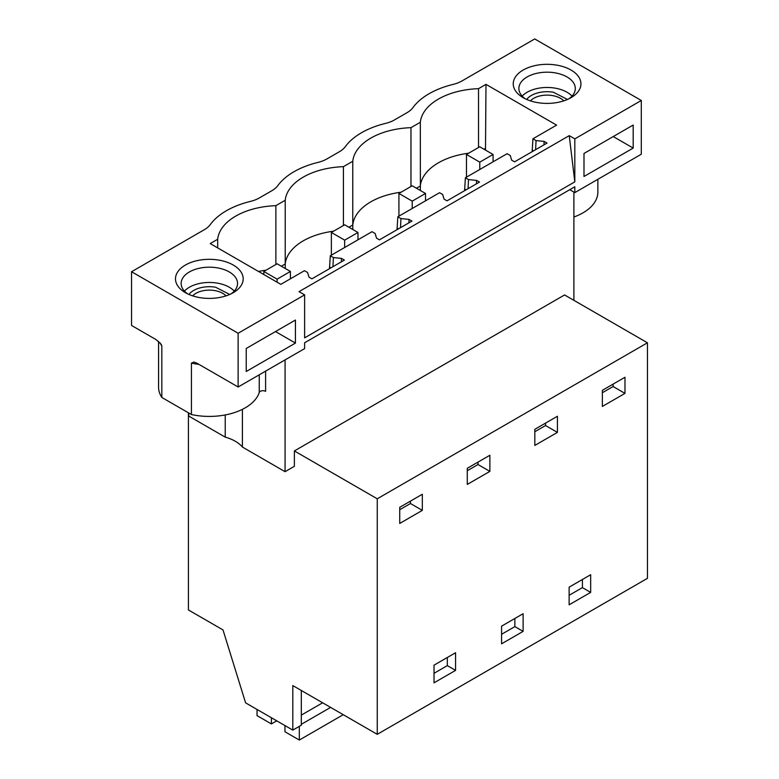 <?xml version="1.0" encoding="UTF-8"?>
<svg xmlns="http://www.w3.org/2000/svg" width="779" height="779" viewBox="0 0 779 779"><rect width="100%" height="100%" fill="white"/><g stroke="black" fill="none" stroke-linecap="round" stroke-linejoin="round"><path stroke-width="1.17" d="M188.732 412.977L188.732 416.054L225.219 437.126A36.671 21.169 0 0 1 235.268 441.235A36.671 21.169 0 0 1 242.396 447.039L285.065 471.675L294.374 466.3L294.374 450.944L377.25 498.794L377.25 734.324L292.807 685.578L292.807 730.108L245.599 702.853L222.998 629.919L188.421 609.957L188.421 412.802M292.807 730.108L301.317 725.191L301.317 690.496M377.25 734.324L647.446 578.33L647.446 342.789L377.25 498.794M217.672 247.897L217.672 239.27L210.203 243.584L280.82 284.345L304.462 270.693L307.569 272.484L309 277.149L311.912 278.833L344.396 260.079L341.475 258.394L333.402 257.576L330.296 255.785L329.478 268.687M400.503 227.682L400.951 218.578L409.024 219.396L411.945 221.08L379.461 239.835L376.549 238.15L375.127 233.486L372.021 231.694L330.296 255.785M468.052 188.684L468.5 179.579L476.573 180.397L479.494 182.082L447.01 200.836L444.098 199.151L442.676 194.487L439.57 192.695L397.845 216.786L397.037 229.688M535.611 149.685L536.049 140.58L544.122 141.398L547.043 143.083L514.568 161.828L511.647 160.153L510.226 155.488L507.119 153.697L465.394 177.778L464.586 190.689M483.993 149.237L485.512 148.361L485.989 84.366L556.596 125.127L532.943 138.779L532.135 151.691M641.302 100.481L534.725 38.95L462.005 80.928A28.21 16.281 180 0 1 453.027 84.424A75.222 43.429 180 0 0 412.967 107.551A28.21 16.281 180 0 1 406.92 112.741L394.456 119.937A28.21 16.281 180 0 1 385.478 123.423A75.222 43.429 180 0 0 345.409 146.549A28.21 16.281 180 0 1 339.371 151.739L326.907 158.935A28.21 16.281 180 0 1 317.929 162.422A75.222 43.429 180 0 0 277.86 185.558A28.21 16.281 180 0 1 271.822 190.738L259.358 197.934A28.21 16.281 180 0 1 250.38 201.42A75.222 43.429 180 0 0 210.311 224.556A28.21 16.281 180 0 1 204.264 229.737L131.554 271.725L238.131 333.256L238.131 386.997L304.618 348.612L304.618 342.77L574.814 186.775L574.814 192.608L641.302 154.223L641.302 100.481L574.814 138.866L574.814 181.858L304.618 337.862L304.618 294.871L238.131 333.256M574.814 138.866L569.235 135.643L299.029 291.648L304.618 294.871M523.157 97.677L523.157 97.677A33.848 19.543 180 0 1 523.157 70.042A33.848 19.543 180 0 1 571.026 70.042A33.848 19.543 180 0 1 571.026 97.677A33.848 19.543 180 0 1 523.157 97.677M420.387 190.514L420.319 122.274L410.971 127.668A62.057 35.824 180 0 0 352.77 161.272L343.422 166.667A62.057 35.824 180 0 0 285.221 200.271L275.873 205.675A62.057 35.824 180 0 0 217.672 239.27M420.319 122.274A62.057 35.824 180 0 1 478.52 88.67L485.989 84.366M536.049 140.58L532.943 138.779M468.5 179.579L465.394 177.778M400.951 218.578L397.845 216.786M233.272 265.045A33.848 19.543 180 0 1 233.272 292.68A33.848 19.543 180 0 1 185.402 292.68L185.402 292.68A33.848 19.543 180 0 1 185.402 265.045A33.848 19.543 180 0 1 233.272 265.045M569.235 135.643L574.814 181.858M633.191 148.078L583.997 176.482L583.997 153.453L633.191 125.049L633.191 148.078L613.248 136.568M246.242 348.456L295.436 320.052L295.436 343.081L246.242 371.486L246.242 348.456M285.065 471.675L285.065 359.898M294.374 450.944L564.58 294.949L647.446 342.789M573.889 300.324L573.889 192.072M624.972 393.385L602.371 406.434L602.371 390.318L624.972 377.26L624.972 393.385L613.102 386.53L613.102 384.115M569.128 587.162L590.667 574.717L590.667 592.381L569.128 604.816L569.128 587.162M455.569 652.724L455.569 670.378L434.03 682.813L434.03 665.159L455.569 652.724M489.874 471.383L489.874 455.257L467.273 468.315L467.273 484.431L489.874 471.383L478.004 464.527L467.273 470.72M557.423 432.384L557.423 416.259L534.822 429.317L534.822 445.432L557.423 432.384L545.553 425.529L534.822 431.722M501.579 626.16L523.118 613.716L523.118 631.38L501.579 643.814L501.579 626.16M399.724 523.439L399.724 507.314L422.325 494.266L422.325 510.381L399.724 523.439M514.87 618.477L514.87 626.618L501.579 634.291M352.838 229.513L352.77 224.995L348.895 227.234M401.127 192.199A62.057 35.824 0 0 0 370.833 201.819A62.057 35.824 0 0 0 352.77 224.995L352.77 161.272M343.422 225.511L343.422 166.667M582.429 579.479L582.429 587.619L569.128 595.292M466.046 189.842L464.586 188.995M476.573 180.397L476.407 183.863M523.118 631.38L514.87 626.618M590.667 592.381L582.429 587.619M545.553 425.529L545.553 423.114M410.971 186.512L410.971 127.668M468.676 153.2A62.057 35.824 0 0 0 438.382 162.821A62.057 35.824 0 0 0 420.319 185.996L416.444 188.236M447.321 657.476L447.321 665.617L434.03 673.299M285.289 268.512L285.221 263.993L281.346 266.233M333.578 231.197A62.057 35.824 0 0 0 303.284 240.818A62.057 35.824 0 0 0 285.221 263.993L285.221 200.271M275.873 264.509L275.873 205.675M398.497 228.841L397.037 228.004M409.024 219.396L408.858 222.862M455.569 670.378L447.321 665.617M478.004 464.527L478.004 462.122M131.554 271.725L131.554 325.466L156.209 339.693L161.214 344.328L161.828 346.012L161.828 397.456A50.771 29.31 180 0 1 158.565 387.114L158.565 341.387M422.325 510.381L410.445 503.526L410.445 501.121M410.445 503.526L399.724 509.719M341.475 258.394L341.309 261.861M332.954 266.681L333.402 257.576M330.948 267.84L329.478 267.002M266.029 270.196A62.057 35.824 0 0 0 258.501 271.462M238.131 386.997L197.048 363.277L193.874 362.05L191.43 363.102L191.43 414.535L161.828 397.456M191.43 414.535A50.771 29.31 0 0 0 259.251 392.48A3.759 2.171 180 0 1 261.841 390.805A3.759 2.171 180 0 1 265.61 391.35L265.61 371.125M225.219 437.126L225.219 414.954M231.1 293.829A28.21 16.281 0 0 0 237.546 283.468A28.21 16.281 0 0 0 229.289 271.949A28.21 16.281 -0 0 0 198.548 268.424A28.21 16.281 -0 0 0 181.137 283.468A28.21 16.281 -0 0 0 187.583 293.829M242.396 447.039L242.396 409.364M295.436 343.081L275.493 331.562M234.255 291.103A28.21 16.281 0 0 0 229.289 287.227A28.21 16.281 0 0 0 184.428 291.103M478.52 147.513L478.52 88.67M485.521 150.113L485.512 148.361M533.596 150.844L532.135 149.996M544.122 141.398L543.956 144.865M613.102 386.53L602.371 392.723M597.863 179.297L597.863 192.111A50.771 29.31 180 0 1 573.889 217.01M569.761 189.687L574.814 192.608M525.338 98.836A28.21 16.281 180 0 1 518.882 88.465A28.21 16.281 180 0 1 536.293 73.421A28.21 16.281 180 0 1 567.034 76.955A28.21 16.281 180 0 1 575.301 88.465A28.21 16.281 180 0 1 568.855 98.836M522.183 96.109A28.21 16.281 180 0 1 567.034 92.234A28.21 16.281 180 0 1 572 96.109M299.321 726.349L299.321 740.05L284.968 731.763L284.968 725.58M257.041 709.455L257.041 715.638L271.394 723.925L276.749 720.828M271.394 717.741L271.394 723.925M299.321 740.05L343.237 714.694M301.317 724.314L330.608 707.4M301.317 715.103L322.633 702.794M466.475 177.164L466.475 154.466L479.767 162.149L479.767 169.481M466.475 154.466L479.767 146.793L493.068 154.466L479.767 162.149M493.068 161.808L493.068 154.466M398.926 216.163L398.926 193.465L412.218 201.148L412.218 208.48M398.926 193.465L412.218 185.792L425.519 193.465L412.218 201.148M425.519 200.807L425.519 193.465M331.367 255.161L331.367 232.473L344.669 240.146L344.669 247.479M331.367 232.473L344.669 224.79L357.97 232.473L344.669 240.146M357.97 239.805L357.97 232.473M263.818 274.539L263.818 271.472L277.12 279.145L277.12 282.212M263.818 271.472L277.12 263.789L290.411 271.472L277.12 279.145M290.411 278.804L290.411 271.472M229.727 294.462L215.588 287.227A22.182 12.805 0 0 0 188.956 294.462M226.007 295.874A18.93 10.925 180 0 0 214.673 290.567A18.93 10.925 -0 0 0 192.676 295.874M567.482 99.459L553.333 92.224A22.182 12.805 0 0 0 526.701 99.459M563.762 100.871A18.93 10.925 180 0 0 552.418 95.564A18.93 10.925 -0 0 0 530.421 100.871M191.43 363.102A50.771 29.31 0 0 0 198.937 364.368M259.251 392.48L259.251 374.796M160.153 342.935A50.771 29.31 0 0 0 161.828 346.012"/></g></svg>
